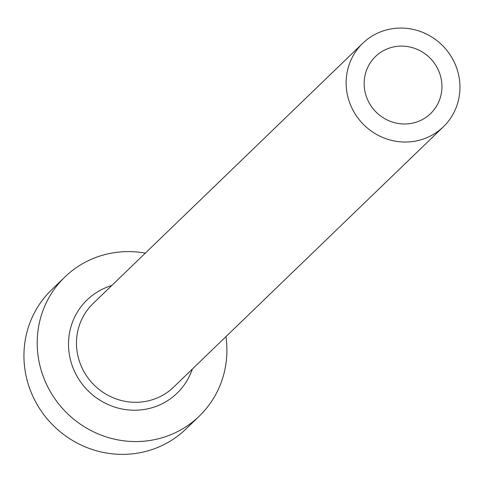 <?xml version="1.0" encoding="UTF-8"?>
<svg xmlns="http://www.w3.org/2000/svg" width="484" height="484" viewBox="0 0 484 484"><rect width="100%" height="100%" fill="white"/><g stroke="black" fill="none" stroke-linecap="round" stroke-linejoin="round"><path stroke-width="0.73" d="M384.913 49.925A39.658 38.157 46 0 0 375.505 56.513A39.658 38.157 46 0 0 371.76 106.958A39.658 38.157 46 0 0 421.177 120.171A39.658 38.157 46 0 0 430.585 113.583A39.658 38.157 46 0 0 434.329 63.144A39.658 38.157 46 0 0 384.913 49.925M429.574 136.452A58.038 55.841 46 0 0 443.35 126.808A58.038 55.841 46 0 0 448.831 52.992A58.038 55.841 46 0 0 376.516 33.65A58.038 55.841 46 0 0 362.74 43.288A58.038 55.841 46 0 0 357.259 117.11A58.038 55.841 46 0 0 429.574 136.452M145.327 253.12A96.727 93.073 46 0 0 87.84 260.918A96.727 93.073 46 0 0 64.886 276.987A96.727 93.073 46 0 0 55.745 400.02A96.727 93.073 46 0 0 176.273 432.254A96.727 93.073 46 0 0 199.226 416.186A96.727 93.073 46 0 0 225.937 336.64M64.886 276.987L51.619 289.789A96.727 93.073 46 0 0 42.483 412.822A96.727 93.073 46 0 0 163.011 445.062A96.727 93.073 46 0 0 185.965 428.987L199.226 416.186M192.329 369.074A64.808 62.357 -134 0 1 161.68 403.989A64.808 62.357 -134 0 1 75.837 374.065A64.808 62.357 -134 0 1 102.433 289.19A64.808 62.357 -134 0 1 111.719 285.56M362.74 43.288L93.079 303.547A58.038 55.841 46 0 0 87.598 377.363A58.038 55.841 46 0 0 159.914 396.711A58.038 55.841 46 0 0 173.683 387.067L443.35 126.808"/></g></svg>
